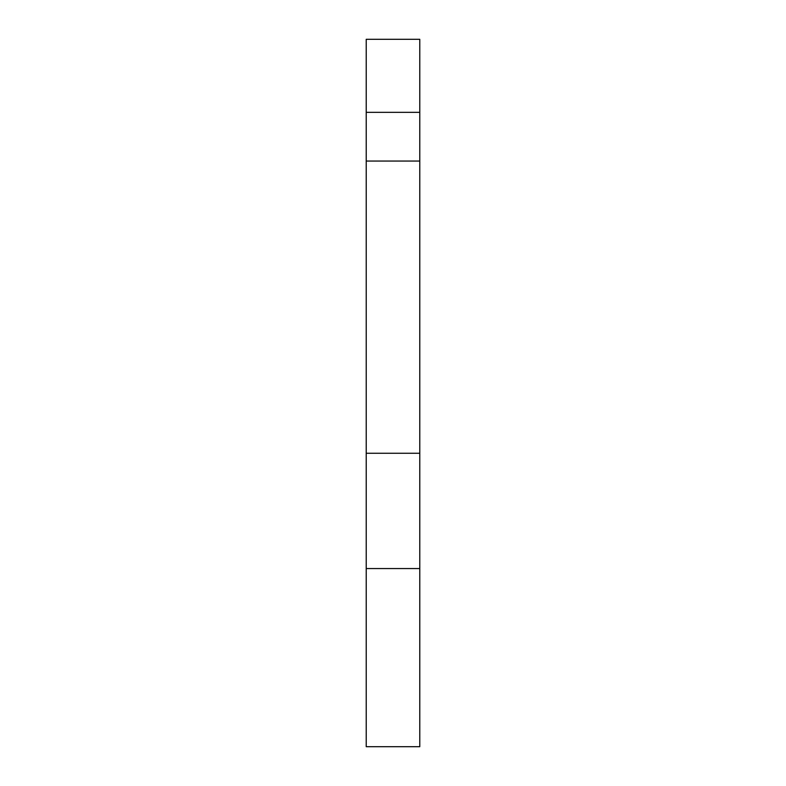 <?xml version="1.0" encoding="UTF-8"?>
<svg xmlns="http://www.w3.org/2000/svg" width="786" height="786" viewBox="0 0 786 786"><rect width="100%" height="100%" fill="white"/><g stroke="black" fill="none" stroke-linecap="round" stroke-linejoin="round"><path stroke-width="1.18" d="M366.217 568.563L419.783 568.563L419.783 746.7L366.217 746.7L366.217 39.3L419.783 39.3L419.783 568.563M366.217 112.349L419.783 112.349M419.783 453.267L366.217 453.267M366.217 161.051L419.783 161.051"/></g></svg>
